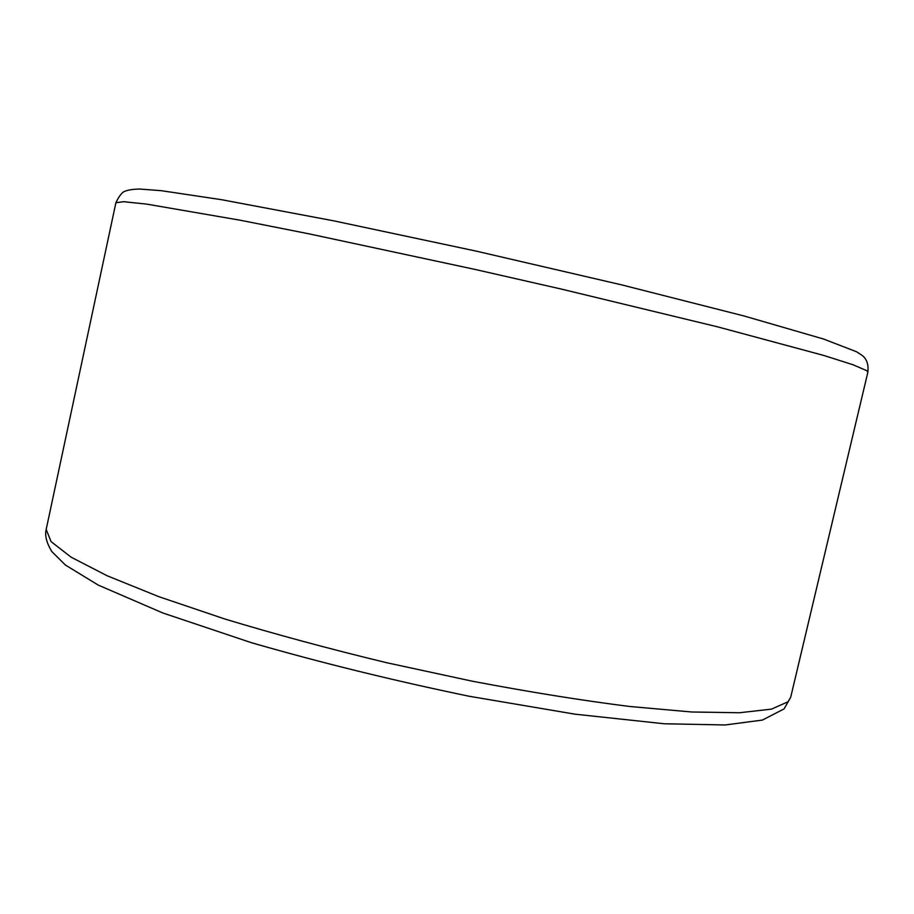 <?xml version="1.0" encoding="UTF-8"?>
<svg xmlns="http://www.w3.org/2000/svg" width="914" height="914" viewBox="0 0 914 914"><rect width="100%" height="100%" fill="white"/><g stroke="black" fill="none" stroke-linecap="round" stroke-linejoin="round"><path stroke-width="1.37" d="M867.866 372.192C868.757 363.909 866.438 358.025 860.897 354.552L856.567 351.776L823.628 339.048L744.179 316.016L621.84 284.917L476.137 251.11L334.17 220.925L221.474 199.686L161.275 190.683L139.454 189.027C133.021 189.232 128.486 189.883 125.846 190.992C122.716 191.426 119.403 195.333 115.895 202.725L123.676 201.697L146.777 204.13L240.599 220.297L309.286 233.904L474.652 269.344L561.619 289.144L717.776 326.892L823.754 355.443L853.082 364.777L866.632 370.627L867.866 372.192L790.701 697.256L788.039 701.758L771.496 709.127L739.449 712.749L691.772 711.995L629.518 706.465C581.487 700.398 529.115 691.978 472.424 681.227L386.268 662.627C328.789 648.723 274.954 634.179 224.775 618.984L158.819 596.671L107.098 575.74L71.109 557.174L51.07 541.625L46.18 529.469C44.672 535.387 46.545 542.745 51.79 551.53L65.408 565.035L98.232 585.086L162.818 612.974L251.487 642.725C320.814 662.707 393.363 680.542 469.133 696.251L575.02 714.177L664.181 723.762L725.179 724.973L762.402 720.072L784.075 708.91L790.701 697.256M115.895 202.725L46.18 529.469"/></g></svg>
